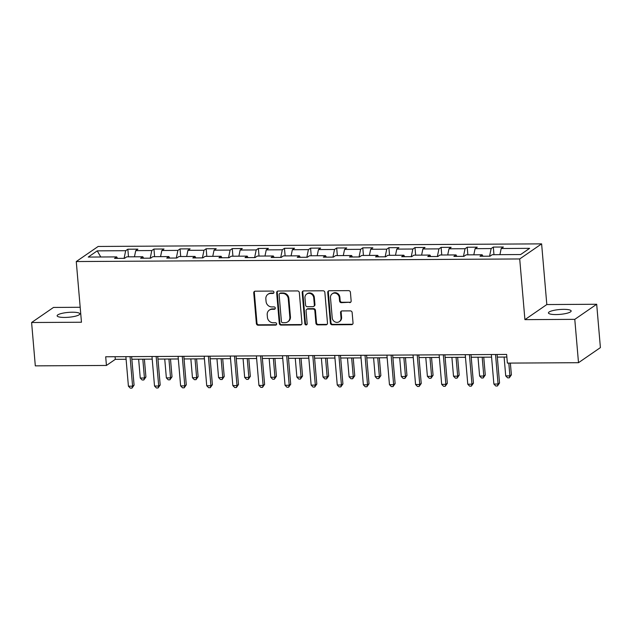 <?xml version="1.0" encoding="UTF-8"?>
<svg xmlns="http://www.w3.org/2000/svg" width="632" height="632" viewBox="0 0 632 632"><rect width="100%" height="100%" fill="white"/><g stroke="black" fill="none" stroke-linecap="round" stroke-linejoin="round"><path stroke-width="0.95" d="M273.948 292.26A1.225 1.122 -124.6 0 0 272.692 291.075L255.241 291.178A1.746 1.596 -124.6 0 0 253.748 292.885L256.371 323.521A1.746 1.596 -124.6 0 0 258.156 325.211L275.615 325.109A1.225 1.122 -124.6 0 0 276.658 323.916A1.225 1.122 -124.6 0 0 275.41 322.731L273.15 322.747A5.593 5.119 -124.6 0 1 267.423 317.327L267.21 314.776A5.593 5.119 -124.6 0 1 269.287 310.138A5.593 5.119 -124.6 0 1 271.997 309.301L274.256 309.285A1.225 1.122 -124.6 0 0 275.299 308.084A1.225 1.122 -124.6 0 0 274.051 306.899L271.792 306.915A5.593 5.119 -124.6 0 1 266.072 301.503L265.851 298.944A5.593 5.119 -124.6 0 1 267.936 294.307A5.593 5.119 -124.6 0 1 270.638 293.469L272.898 293.453A1.225 1.122 -124.6 0 0 273.948 292.26M563.586 309.348A11.4 2.433 -4.9 0 0 548.434 312.927A11.4 2.433 -4.9 0 0 556.01 314.562A11.4 2.433 -4.9 0 0 571.154 310.983A11.4 2.433 -4.9 0 0 563.586 309.348M72.277 312.216A11.4 2.433 -4.9 0 0 57.133 315.803A11.4 2.433 -4.9 0 0 64.701 317.438A11.4 2.433 -4.9 0 0 79.845 313.851A11.4 2.433 -4.9 0 0 72.277 312.216M349.646 302.625A1.746 1.596 -124.6 0 0 351.147 300.919L350.412 292.324A1.746 1.596 -124.6 0 0 348.619 290.633L329.24 290.744A1.746 1.596 -124.6 0 0 327.739 292.458L330.37 323.086A1.746 1.596 -124.6 0 0 332.156 324.785L351.542 324.666A1.746 1.596 -124.6 0 0 353.035 322.96L352.143 312.579A1.746 1.596 -124.6 0 0 350.357 310.881L342.062 310.928A1.746 1.596 -124.6 0 0 340.569 312.643L341.003 317.793A4.677 4.282 -124.6 0 1 339.266 321.672A4.677 4.282 -124.6 0 1 334.818 321.807A4.677 4.282 -124.6 0 1 332.219 317.841L330.489 297.672A4.677 4.282 -124.6 0 1 332.235 293.801A4.677 4.282 -124.6 0 1 336.674 293.659A4.677 4.282 -124.6 0 1 339.281 297.625L339.566 300.982A1.746 1.596 -124.6 0 0 341.351 302.681L350.239 302.222A1.746 1.596 -124.6 0 0 350.768 302.128M524.916 319.642L574.78 319.35L578.501 362.697L600.4 347.608L596.687 304.261L546.814 304.553L541.616 243.865L519.709 258.954L524.916 319.642L546.814 304.553M80.185 307.278L53.499 307.436L31.6 322.518L81.465 322.233L76.267 261.545L519.709 258.954M31.6 322.518L35.313 365.865L106.437 365.454L115.316 359.339L126.108 359.276M578.501 362.697L507.377 363.108L506.635 354.441L105.694 356.78L106.437 365.454M299.323 292.624A1.746 1.596 -124.6 0 0 297.538 290.925L278.159 291.044A1.746 1.596 -124.6 0 0 276.658 292.75L279.289 323.387A1.746 1.596 -124.6 0 0 281.074 325.077L300.453 324.967A1.746 1.596 -124.6 0 0 301.954 323.252L299.323 292.624M303.7 290.894L323.078 290.783A1.746 1.596 -124.6 0 1 324.864 292.474L327.495 323.11A1.746 1.596 -124.6 0 1 325.993 324.816L317.699 324.864A1.746 1.596 -124.6 0 1 315.913 323.173L314.847 310.747A1.746 1.596 -124.6 0 0 313.061 309.056L307.555 309.088A1.746 1.596 -124.6 0 0 306.062 310.802L307.168 323.734A1.225 1.122 -124.6 0 1 305.548 324.785A1.225 1.122 -124.6 0 1 304.869 323.75L302.199 292.608A1.746 1.596 -124.6 0 1 303.7 290.894M541.616 243.865L98.165 246.456L76.267 261.545M493.316 247.08L491.151 248.566L475.09 248.66L477.247 247.175L467.206 247.231L465.049 248.724L448.981 248.81L451.145 247.325L441.104 247.381L438.94 248.874L422.879 248.969L425.036 247.475L414.995 247.539L412.838 249.024L396.77 249.119L398.934 247.633L388.893 247.689L386.729 249.174L370.668 249.269L372.825 247.784L362.792 247.839L360.627 249.332L344.566 249.427L346.723 247.934L336.682 247.997L334.526 249.482L318.457 249.577L320.622 248.092L310.581 248.147L308.416 249.632L292.355 249.727L294.512 248.242L284.471 248.297L282.314 249.79L266.246 249.885L268.41 248.392L258.37 248.455L256.205 249.94L240.144 250.035L242.301 248.542L232.26 248.605L230.103 250.09L214.043 250.185L216.199 248.7L206.158 248.755L204.002 250.248L187.933 250.335L190.098 248.85L180.057 248.905L177.892 250.398L161.832 250.493L163.988 249L153.947 249.063L151.791 250.548L135.722 250.643L137.887 249.158L127.846 249.213L125.681 250.699L97.233 250.865L88.235 257.066L116.683 256.9L114.526 258.385L124.567 258.33L126.724 256.845L142.793 256.75L140.628 258.235L150.669 258.18L152.833 256.687L168.894 256.592L166.737 258.085L176.778 258.022L178.935 256.537L195.004 256.442L192.839 257.935L202.88 257.872L205.045 256.387L221.105 256.292L218.948 257.777L228.989 257.722L231.146 256.229L247.207 256.142L245.05 257.627L255.091 257.572L257.248 256.079L273.316 255.984L271.152 257.477L281.193 257.414L283.357 255.928L299.418 255.834L297.261 257.319L307.302 257.264L309.459 255.778L325.527 255.683L323.363 257.169L333.404 257.113L335.568 255.62L351.629 255.525L349.472 257.019L359.513 256.955L361.67 255.47L377.738 255.375L375.574 256.861L385.615 256.805L387.772 255.32L403.84 255.225L401.675 256.711L411.716 256.655L413.881 255.162L429.942 255.067L427.785 256.56L437.826 256.497L439.983 255.012L456.051 254.917L453.887 256.41L463.928 256.347L466.092 254.862L482.153 254.767L479.996 256.252L490.037 256.197L492.194 254.704L520.642 254.538L529.64 248.344L501.192 248.51L503.356 247.017L493.316 247.08L493.963 254.696M489.571 256.197L491.151 248.566M473.81 254.815L475.09 248.66M482.153 254.767L482.974 256.237M463.469 256.347L465.049 248.724M447.709 254.965L448.981 248.81M456.051 254.917L456.873 256.387M437.36 256.505L438.94 248.874M421.607 255.123L422.879 248.969M429.942 255.067L430.763 256.545M411.258 256.655L412.838 249.024M395.498 255.273L396.77 249.119M403.84 255.225L404.662 256.695M385.157 256.805L386.729 249.174M369.396 255.423L370.668 249.269M377.738 255.375L378.56 256.845M359.047 256.963L360.627 249.332M343.287 255.573L344.566 249.427M351.629 255.525L352.451 257.003M332.945 257.113L334.526 249.482M317.185 255.731L318.457 249.577M325.527 255.683L326.349 257.153M306.836 257.264L308.416 249.632M291.083 255.881L292.355 249.727M299.418 255.834L300.24 257.303M280.734 257.422L282.314 249.79M264.974 256.031L266.246 249.885M273.316 255.984L274.138 257.453M254.625 257.572L256.205 249.94M238.872 256.189L240.144 250.035M247.207 256.142L248.028 257.611M228.523 257.722L230.103 250.09M212.763 256.339L214.043 250.185M221.105 256.292L221.927 257.761M202.422 257.872L204.002 250.248M186.661 256.489L187.933 250.335M195.004 256.442L195.825 257.911M176.312 258.03L177.892 250.398M160.552 256.647L161.832 250.493M168.894 256.592L169.716 258.069M150.211 258.18L151.791 250.548M134.45 256.797L135.722 250.643M142.793 256.75L143.614 258.219M124.101 258.33L125.681 250.699M100.772 256.995L97.233 250.865M116.683 256.9L117.505 258.37M574.78 319.35L596.687 304.261M131.851 359.237L152.209 359.118M157.96 359.087L178.311 358.968M184.062 358.937L204.42 358.818M210.172 358.779L230.522 358.66M236.273 358.628L256.632 358.51M262.375 358.478L282.733 358.36M288.484 358.32L308.835 358.202M314.586 358.17L334.944 358.052M340.695 358.02L361.046 357.902M366.797 357.87L387.155 357.752M392.907 357.712L413.257 357.594M419.008 357.562L439.366 357.443M445.11 357.412L465.468 357.293M471.219 357.254L491.57 357.135M497.321 357.104L506.856 357.048M499.92 254.664L501.192 248.51M115.087 356.725L115.316 359.339M128.501 256.829L127.846 249.213M154.603 256.679L153.947 249.063M180.705 256.529L180.057 248.905M206.814 256.371L206.158 248.755M232.916 256.221L232.26 248.605M259.025 256.071L258.37 248.455M285.127 255.913L284.471 248.297M311.228 255.763L310.581 248.147M337.338 255.612L336.682 247.997M363.44 255.462L362.792 247.839M389.549 255.304L388.893 247.689M415.651 255.154L414.995 247.539M441.752 255.004L441.104 247.381M467.862 254.846L467.206 247.231M273.751 293.019A1.225 1.122 -124.6 0 1 273.49 293.05L271.231 293.058A5.593 5.119 -124.6 0 0 268.521 293.904L267.936 294.307M269.287 310.138L269.88 309.727A5.593 5.119 -124.6 0 1 272.59 308.89L274.849 308.874A1.225 1.122 -124.6 0 0 275.11 308.843M254.72 291.273A1.746 1.596 -124.6 0 0 254.34 292.482L256.963 323.118A1.746 1.596 -124.6 0 0 258.749 324.808L276.208 324.706A1.225 1.122 -124.6 0 0 276.461 324.674M277.63 291.139A1.746 1.596 -124.6 0 0 277.25 292.347L279.873 322.984A1.746 1.596 -124.6 0 0 281.667 324.674L301.045 324.556A1.746 1.596 -124.6 0 0 301.575 324.461M280.166 293.414A1.225 1.122 -124.6 0 0 279.115 294.615L281.422 321.506A1.225 1.122 -124.6 0 0 282.678 322.691L285.056 322.675A5.593 5.119 -124.6 0 0 287.765 321.838A5.593 5.119 -124.6 0 0 289.843 317.193L288.271 298.817A5.593 5.119 -124.6 0 0 282.551 293.398L280.166 293.414L280.758 293.003A1.225 1.122 -124.6 0 0 280.166 293.193L279.573 293.596M287.765 321.838L288.358 321.427A5.593 5.119 -124.6 0 0 290.436 316.79L289.843 317.193M280.758 293.003L283.144 292.995A5.593 5.119 -124.6 0 1 288.863 298.407L290.436 316.79M306.71 309.356L307.302 308.945A1.746 1.596 -124.6 0 1 308.147 308.685L313.654 308.653A1.746 1.596 -124.6 0 1 315.439 310.344L316.506 322.77A1.746 1.596 -124.6 0 0 318.291 324.461L326.586 324.413A1.746 1.596 -124.6 0 0 327.115 324.319M303.17 290.989A1.746 1.596 -124.6 0 0 302.791 292.197L305.461 323.339A1.225 1.122 -124.6 0 0 306.97 324.493M313.741 297.862A4.677 4.282 -124.6 0 0 311.142 293.888A4.677 4.282 -124.6 0 0 306.694 294.03A4.677 4.282 -124.6 0 0 304.956 297.909L305.564 305.019A1.746 1.596 -124.6 0 0 307.35 306.71L312.856 306.678A1.746 1.596 -124.6 0 0 314.349 304.964L313.741 297.862L314.333 297.451A4.677 4.282 -124.6 0 0 311.734 293.485A4.677 4.282 -124.6 0 0 307.286 293.627L306.694 294.03M313.701 306.409L314.294 306.007A1.746 1.596 -124.6 0 0 314.941 304.553L314.349 304.964M314.333 297.451L314.941 304.553M332.235 293.801L332.819 293.39A4.677 4.282 -124.6 0 1 337.267 293.248A4.677 4.282 -124.6 0 1 339.866 297.214L340.158 300.579A1.746 1.596 -124.6 0 0 341.944 302.27L350.239 302.222M339.266 321.672L339.858 321.261A4.677 4.282 -124.6 0 0 341.596 317.382L341.003 317.793M341.541 311.023A1.746 1.596 -124.6 0 0 341.154 312.232L341.596 317.382M328.711 290.839A1.746 1.596 -124.6 0 0 328.332 292.047L330.963 322.683A1.746 1.596 -124.6 0 0 332.748 324.374L352.127 324.263A1.746 1.596 -124.6 0 0 352.656 324.169M138.637 359.197L140.249 378.039L144.436 378.015L145.913 376.996L144.388 359.166M145.913 376.996L143.82 379.966L144.436 378.015L142.816 359.173M143.82 379.966L142.145 379.982L140.249 378.039M130.066 356.638L132.594 386.168L128.415 386.192L125.879 356.661M131.63 356.63L134.079 385.149L132.594 386.168L131.977 388.127L130.303 388.135L128.415 386.192M134.079 385.149L131.977 388.127M164.739 359.047L166.358 377.889L170.537 377.865L172.023 376.838L170.49 359.016M172.023 376.838L169.921 379.816L170.537 377.865L168.926 359.023M169.921 379.816L168.246 379.824L166.358 377.889M190.848 358.897L192.46 377.731L196.647 377.707L198.124 376.688L196.599 358.858M198.124 376.688L196.023 379.666L196.647 377.707L195.027 358.873M196.023 379.666L194.356 379.674L192.46 377.731M156.167 356.488L158.703 386.018L154.516 386.041L151.988 356.511M157.739 356.48L160.18 384.999L158.703 386.018L158.079 387.969L156.412 387.985L154.516 386.041M160.18 384.999L158.079 387.969M182.277 356.337L184.805 385.868L180.626 385.891L178.09 356.361M183.841 356.33L186.282 384.849L184.805 385.868L184.189 387.819L182.514 387.827L180.626 385.891M186.282 384.849L184.189 387.819M216.95 358.739L218.569 377.581L222.748 377.557L224.226 376.538L222.701 358.707M224.226 376.538L222.132 379.508L222.748 377.557L221.137 358.715M222.132 379.508L220.457 379.524L218.569 377.581M243.059 358.589L244.671 377.43L248.858 377.407L250.335 376.388L248.803 358.557M250.335 376.388L248.234 379.358L248.858 377.407L247.238 358.565M248.234 379.358L246.559 379.366L244.671 377.43M269.161 358.439L270.773 377.272L274.96 377.249L276.437 376.23L274.912 358.407M276.437 376.23L274.343 379.208L274.96 377.249L273.348 358.415M274.343 379.208L272.668 379.216L270.773 377.272M208.378 356.179L210.914 385.71L206.727 385.733L204.199 356.211M209.942 356.172L212.392 384.69L210.914 385.71L210.29 387.669L208.615 387.677L206.727 385.733M212.392 384.69L210.29 387.669M234.48 356.029L237.016 385.56L232.829 385.583L230.301 356.053M236.052 356.021L238.493 384.54L237.016 385.56L236.4 387.511L234.725 387.527L232.829 385.583M238.493 384.54L236.4 387.511M260.589 355.879L263.117 385.409L258.938 385.433L256.402 355.903M262.154 355.871L264.603 384.39L263.117 385.409L262.501 387.361L260.826 387.369L258.938 385.433M264.603 384.39L262.501 387.361M295.262 358.281L296.882 377.122L301.061 377.099L302.546 376.08L301.014 358.249M302.546 376.08L300.445 379.058L301.061 377.099L299.45 358.257M300.445 379.058L298.77 379.066L296.882 377.122M286.691 355.729L289.227 385.251L285.04 385.275L282.512 355.753M288.263 355.713L290.704 384.232L289.227 385.251L288.611 387.211L286.936 387.219L285.04 385.275M290.704 384.232L288.611 387.211M321.372 358.131L322.984 376.972L327.171 376.949L328.648 375.929L327.123 358.099M328.648 375.929L326.554 378.9L327.171 376.949L325.551 358.107M326.554 378.9L324.88 378.908L322.984 376.972M312.8 355.571L315.329 385.101L311.149 385.125L308.613 355.595M314.365 355.563L316.814 384.082L315.329 385.101L314.712 387.06L313.038 387.068L311.149 385.125M316.814 384.082L314.712 387.06M347.474 357.981L349.093 376.814L353.272 376.791L354.75 375.771L353.225 357.949M354.75 375.771L352.656 378.75L353.272 376.791L351.661 357.957M352.656 378.75L350.981 378.758L349.093 376.814M338.902 355.421L341.438 384.951L337.251 384.975L334.723 355.445M340.466 355.413L342.915 383.932L341.438 384.951L340.814 386.903L339.147 386.918L337.251 384.975M342.915 383.932L340.814 386.903M373.583 357.831L375.195 376.664L379.382 376.64L380.859 375.621L379.326 357.791M380.859 375.621L378.758 378.6L379.382 376.64L377.762 357.799M378.758 378.6L377.091 378.608L375.195 376.664M365.012 355.271L367.54 384.793L363.353 384.825L360.825 355.295M366.576 355.263L369.017 383.774L367.54 384.793L366.923 386.752L365.249 386.76L363.353 384.825M369.017 383.774L366.923 386.752M399.685 357.673L401.296 376.514L405.483 376.49L406.961 375.471L405.436 357.641M406.961 375.471L404.867 378.442L405.483 376.49L403.872 357.649M404.867 378.442L403.192 378.457L401.296 376.514M391.113 355.113L393.641 384.643L389.462 384.667L386.926 355.137M392.677 355.105L395.126 383.624L393.641 384.643L393.025 386.602L391.35 386.61L389.462 384.667M395.126 383.624L393.025 386.602M425.786 357.522L427.406 376.364L431.585 376.332L433.07 375.313L431.538 357.491M433.07 375.313L430.969 378.292L431.585 376.332L429.973 357.499M430.969 378.292L429.294 378.299L427.406 376.364M417.215 354.963L419.751 384.493L415.564 384.517L413.036 354.987M418.787 354.955L421.228 383.474L419.751 384.493L419.135 386.444L417.46 386.46L415.564 384.517M421.228 383.474L419.135 386.444M451.896 357.372L453.507 376.206L457.694 376.182L459.172 375.163L457.647 357.333M459.172 375.163L457.078 378.141L457.694 376.182L456.075 357.349M457.078 378.141L455.403 378.149L453.507 376.206M443.324 354.813L445.852 384.343L441.673 384.367L439.137 354.836M444.889 354.805L447.338 383.316L445.852 384.343L445.236 386.294L443.561 386.302L441.673 384.367M447.338 383.316L445.236 386.294M477.997 357.214L479.617 376.056L483.796 376.032L485.281 375.013L483.749 357.183M485.281 375.013L483.18 377.983L483.796 376.032L482.184 357.191M483.18 377.983L481.505 377.999L479.617 376.056M469.426 354.655L471.962 384.185L467.775 384.209L465.247 354.686M470.998 354.647L473.439 383.166L471.962 384.185L471.338 386.144L469.671 386.152L467.775 384.209M473.439 383.166L471.338 386.144M504.107 357.064L505.719 375.906L509.906 375.882L511.383 374.863L510.372 363.092M511.383 374.863L509.281 377.833L509.906 375.882L508.807 363.1M509.281 377.833L507.614 377.841L505.719 375.906M495.535 354.505L498.063 384.035L493.884 384.058L491.348 354.528M497.1 354.497L499.541 383.016L498.063 384.035L497.447 385.986L495.772 386.002L493.884 384.058M499.541 383.016L497.447 385.986M271.231 293.058L270.638 293.469M274.849 308.874L274.256 309.285M272.59 308.89L271.997 309.301M276.208 324.706L275.615 325.109M258.749 324.808L258.156 325.211M256.963 323.118L256.371 323.521M254.34 292.482L253.748 292.885M273.49 293.05L272.898 293.453M301.045 324.556L300.453 324.967M281.667 324.674L281.074 325.077M279.873 322.984L279.289 323.387M277.25 292.347L276.658 292.75M288.863 298.407L288.271 298.817M283.144 292.995L282.551 293.398M326.586 324.413L325.993 324.816M318.291 324.461L317.699 324.864M316.506 322.77L315.913 323.173M315.439 310.344L314.847 310.747M313.654 308.653L313.061 309.056M308.147 308.685L307.555 309.088M305.461 323.339L304.869 323.75M302.791 292.197L302.199 292.608M341.944 302.27L341.351 302.681M340.158 300.579L339.566 300.982M339.866 297.214L339.281 297.625M341.154 312.232L340.569 312.643M352.127 324.263L351.542 324.666M332.748 324.374L332.156 324.785M330.963 322.683L330.37 323.086M328.332 292.047L327.739 292.458"/></g></svg>
